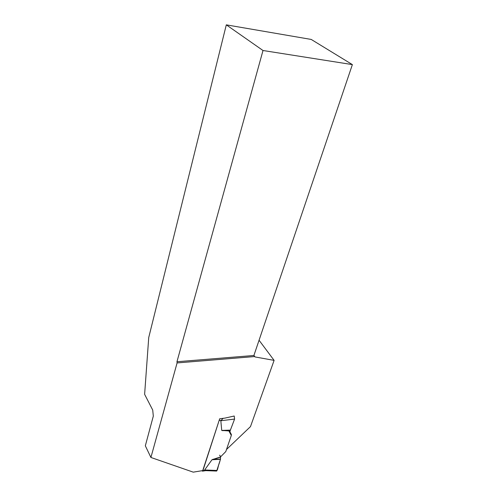 <?xml version="1.0" encoding="UTF-8"?>
<svg xmlns="http://www.w3.org/2000/svg" width="497" height="497" viewBox="0 0 497 497"><rect width="100%" height="100%" fill="white"/><g stroke="black" fill="none" stroke-linecap="round" stroke-linejoin="round"><path stroke-width="0.75" d="M219.457 419.487L202.9 470.64L202.577 471.144L201.751 470.752M216.319 471.044L205.423 470.622L204.634 469.976L211.977 459.75L220.538 456.911L225.793 451.562L231.322 435.428L229.167 431.489L229.347 430.967L221.73 430.427L220.83 420.748L223.128 418.337M205.801 470.64L202.577 471.144M229.266 431.197L230.533 433.502L229.341 430.986M216.667 471.057L220.463 459.29L220.538 456.911M217.09 470.46L204.634 469.976M220.494 459.079L213.033 459.265M220.506 457.134L212.499 459.514M229.347 430.967L230.391 430.104L234.59 419.064L234.211 416.02L224.874 418.114L219.686 418.778L202.72 470.591L193.252 472.15L150.914 457.464L177.087 362.934L176.957 361.741L253.899 355.485L352.379 64.61L311.215 39.437L226.309 24.85L263.006 50.508L176.957 361.741M234.267 416.101L233.323 416.219M234.59 419.064L220.83 420.748M230.304 430.222L222.569 430.651M229.44 430.824L222.153 430.532M230.341 430.191L229.925 431.843L231.409 434.571L231.192 435.198M177.087 362.934L254.719 356.554L255.036 356.939L274.108 360.375L250.488 426.6L226.508 449.481M226.309 24.85L148.733 337.531L144.621 394.332L152.722 410.062L153.312 416.113L145.329 445.803L150.914 457.464M274.108 360.375L259.061 340.24M263.006 50.508L352.379 64.61M255.036 356.939L253.924 355.398M254.719 356.554L253.899 355.485M215.76 470.411C217.711 472.162 217.978 466.031 219.053 463.956C219.749 461.682 221.724 456.501 219.531 455.202M219.32 420.524L221.302 420.269M202.9 470.64L204.82 470.324M220.463 459.29L211.977 459.75M230.391 430.104L221.73 430.427M229.931 431.39L229.546 430.756"/></g></svg>
